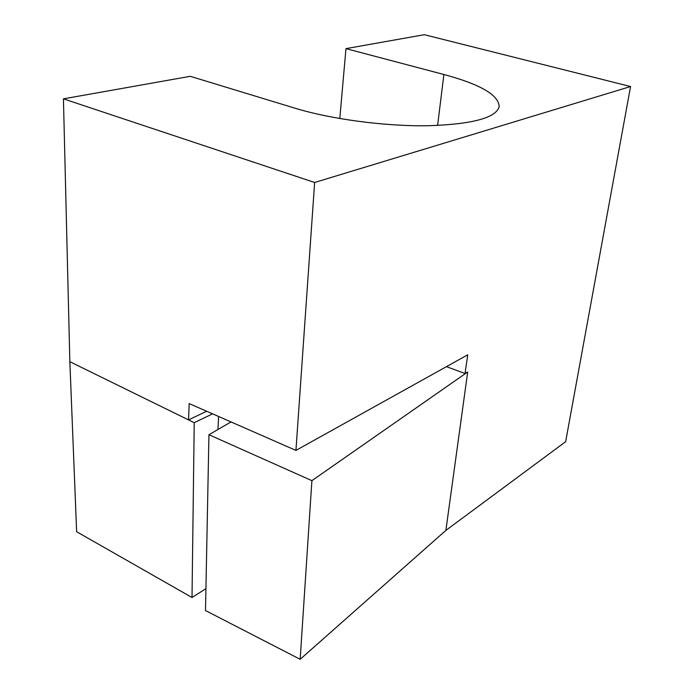 <?xml version="1.0" encoding="UTF-8"?>
<svg xmlns="http://www.w3.org/2000/svg" width="694" height="694" viewBox="0 0 694 694"><rect width="100%" height="100%" fill="white"/><g stroke="black" fill="none" stroke-linecap="round" stroke-linejoin="round"><path stroke-width="1.04" d="M205.927 588.668L192.012 597.508L76.635 531.725L69.851 361.695L63.432 98.852L314.642 182.479L630.568 86.533L424.329 34.7L345.968 48.632L339.791 118.553M630.568 86.533L565.645 441.688L445.878 530.398L300.164 659.3L205.502 610.555L208.946 434.722L311.901 480.656L467.695 371.993L445.878 530.398M345.968 48.632L443.891 74.501C480.552 84.382 498.977 95.156 499.168 106.824C495.724 118.032 471.825 124.347 427.469 125.761C384.762 126.369 330.891 119.177 295.037 108.212L190.251 76.314L63.432 98.852M314.642 182.479L295.939 450.406L467.765 354.79L465.023 373.528L467.695 371.993M311.901 480.656L300.164 659.3M232.238 422.473L230.833 422.047L208.946 434.722M465.023 373.528L446.442 366.649M212.572 413.85L194.233 422.698L188.534 419.905L189.176 403.587L295.939 450.406M69.851 361.695L188.534 419.905L206.656 411.247M218.61 416.495L217.951 429.499M192.012 597.508L194.233 422.698M443.891 74.501L437.593 125.484"/></g></svg>
